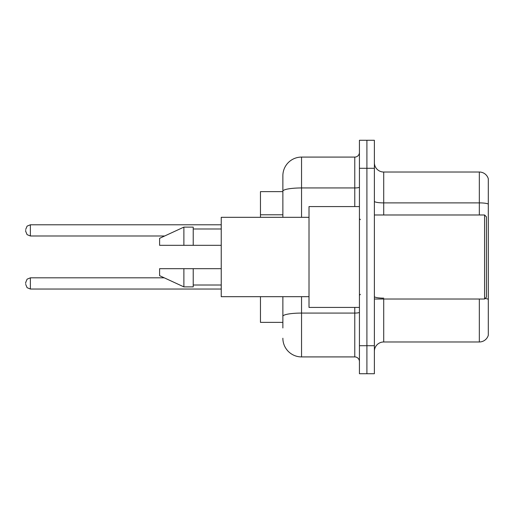 <?xml version="1.0" encoding="UTF-8"?>
<svg xmlns="http://www.w3.org/2000/svg" width="514" height="514" viewBox="0 0 514 514"><rect width="100%" height="100%" fill="white"/><g stroke="black" fill="none" stroke-linecap="round" stroke-linejoin="round"><path stroke-width="0.77" d="M282.867 191.632L260.457 191.632L260.457 217.313M282.867 322.368L260.457 322.368L260.457 296.687M374.378 351.313A9.336 9.336 0 0 1 383.714 341.977L479.337 341.977L479.337 299.019M366.906 345.71L366.906 373.723L374.378 373.723L374.378 345.71L366.906 345.71L366.906 373.723L359.434 373.723L359.434 345.71L366.906 345.71L366.906 168.29L366.906 345.71M359.434 345.71L359.434 140.277L366.906 140.277L366.906 168.29L366.906 140.277L374.378 140.277L374.378 345.71M488.3 178.75A9.336 9.336 0 0 0 479.337 172.023A9.336 9.336 0 0 1 488.3 178.75L488.3 335.25A9.336 9.336 0 0 1 479.337 341.977M488.3 204.058L488.3 204.058A9.336 1.619 180 0 0 479.337 202.889L479.337 172.023L383.714 172.023A9.336 9.336 0 0 1 374.378 162.687A9.336 9.336 0 0 0 383.714 172.023L383.714 214.981M282.867 327.971L282.867 296.687M301.545 296.687L301.545 356.915L354.769 356.915L354.769 307.423M282.867 217.313L282.867 175.762A18.677 18.677 0 0 1 301.545 157.085L354.769 157.085A4.671 4.671 0 0 0 359.434 152.414M301.545 157.085L301.545 187.951A18.677 3.245 180 0 0 282.867 191.195L282.867 175.762M359.434 361.586A4.671 4.671 0 0 0 354.769 356.915M301.545 356.915A18.677 18.677 0 0 1 282.867 338.238M25.7 283.426L25.7 282.494L25.7 283.426M25.7 230.388L25.7 231.319L25.7 230.388M484.567 214.981L486.43 216.85L486.43 297.15L484.567 299.019L484.567 214.981L374.378 214.981M359.434 206.577L309.01 206.577L309.01 307.423L359.434 307.423M309.01 217.313L221.238 217.313L221.238 296.687L309.01 296.687M183.883 245.326L159.603 245.326L159.603 238.323L183.883 227.117L183.883 245.326L221.238 245.326M183.883 227.117L193.219 227.117L193.219 245.326M221.238 268.674L193.219 268.674L193.219 286.883L183.883 286.883L183.883 268.674L159.603 268.674L159.603 275.677L183.883 286.883M159.603 268.674L165.784 268.674M193.219 268.674L183.883 268.674M282.867 214.781L260.457 214.781M383.714 299.019L383.714 341.977M479.337 214.981L479.337 202.889L383.714 202.889A9.336 1.619 0 0 1 374.378 201.27M488.3 299.302A9.336 1.619 180 0 0 485.1 298.486M374.378 168.29L359.434 168.29M383.714 298.139A9.336 1.619 0 0 1 374.378 296.514M359.434 312.268A4.671 0.81 0 0 1 354.769 313.077L301.545 313.077A18.677 3.245 180 0 0 282.867 316.322M301.545 217.313L301.545 187.951L354.769 187.951L354.769 157.085M354.769 206.577L354.769 187.951A4.671 0.81 0 0 0 359.434 187.141M25.7 282.494L27.094 279.166L30.371 277.823L30.371 289.029L221.238 289.029M221.238 224.785L30.371 224.785L30.371 235.99L27.094 234.647L25.7 231.319M374.378 299.019L484.567 299.019M360.372 219.651L359.434 218.713M193.219 228.987L221.238 228.987M193.219 285.013L221.238 285.013M360.372 294.349L359.434 295.287M30.371 277.823L164.262 277.823M30.371 289.029L27.094 287.686L25.7 284.358M30.371 235.99L164.666 235.99M30.371 224.785L27.094 226.128L25.7 229.456"/></g></svg>
